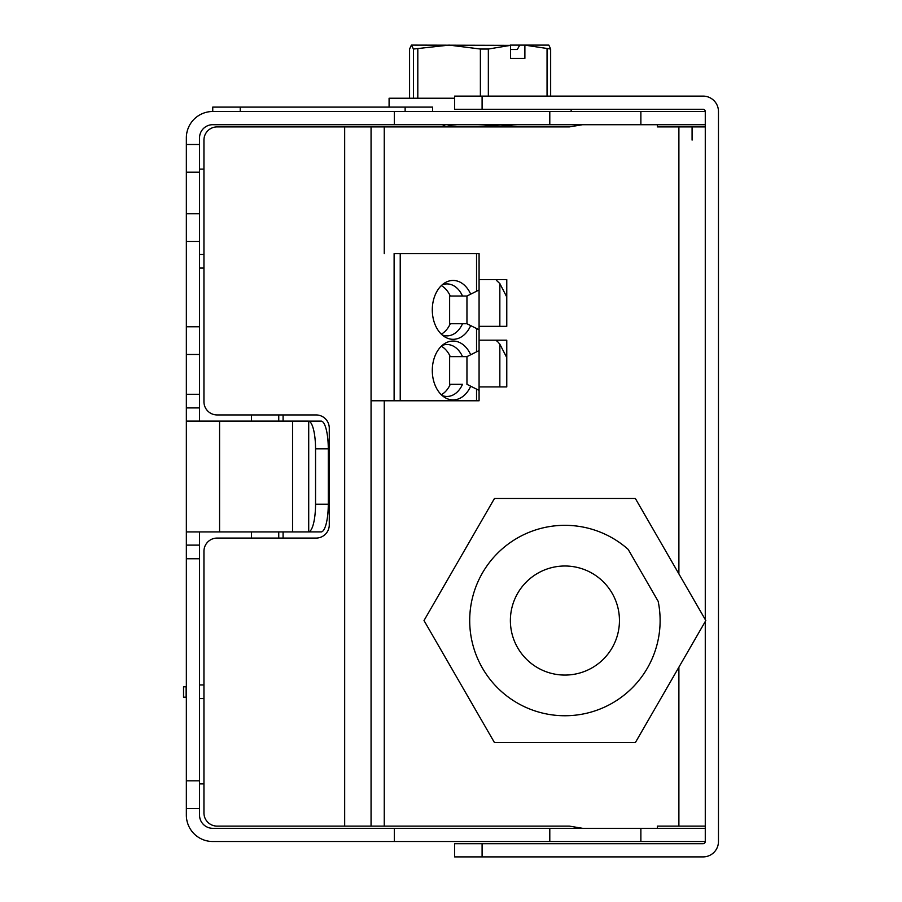 <?xml version="1.0" encoding="UTF-8"?>
<svg xmlns="http://www.w3.org/2000/svg" width="902" height="902" viewBox="0 0 902 902"><rect width="100%" height="100%" fill="white"/><g stroke="black" fill="none" stroke-linecap="round" stroke-linejoin="round"><path stroke-width="1.35" d="M186.353 202.533L186.353 212.928M186.128 697.697L186.128 687.313L186.128 697.697M186.353 686.794L183.534 686.794L183.534 697.178L186.353 697.178M506.777 357.62L506.777 386.924L506.777 357.62L499.843 344.169L496.382 340.178L479.075 340.178L506.777 340.178L506.777 364.295M496.382 340.9L496.382 340.178L506.777 340.178M506.777 386.924L499.843 386.924L499.843 344.169M479.075 386.924L499.843 386.924M400.229 253.62L394.118 253.62L394.118 400.781L400.229 400.781L400.229 253.62L476.538 253.62L476.538 291.245L470.697 294.165A29.428 20.814 90 0 0 444.776 282.912A29.428 20.814 90 0 0 432.295 309.882A29.428 20.814 90 0 0 444.776 336.863A29.428 20.814 90 0 0 470.697 325.611L479.075 329.794L479.075 289.97L476.538 291.245M476.538 328.531L476.538 351.836L470.697 354.757A29.428 20.814 90 0 0 444.776 343.504A29.428 20.814 90 0 0 432.295 370.485A29.428 20.814 90 0 0 444.776 397.455A29.428 20.814 90 0 0 470.697 386.203L476.538 389.123L476.538 400.781L400.229 400.781M442.205 334.958A25.966 18.367 90 0 0 446.986 335.86A25.966 18.367 90 0 0 462.512 323.739L466.954 323.739L466.954 296.036L450.267 296.036A25.966 18.367 90 0 0 441.303 285.63M476.538 351.836L479.075 350.574L479.075 329.794L466.954 323.739L449.636 323.739L449.636 296.036L450.267 296.036M441.303 334.135A25.966 18.367 90 0 0 450.267 323.739L449.636 323.739M462.512 296.036A25.966 18.367 90 0 0 446.986 283.916A25.966 18.367 90 0 0 442.205 284.806M450.267 323.739L462.512 323.739M479.075 329.794L470.697 325.611M470.697 294.165L466.954 296.036M476.538 389.123L479.075 390.397L479.075 350.574L478.41 350.901L479.075 350.574M476.538 400.781L479.075 400.781L479.075 390.397L466.954 384.331L466.954 356.628L450.267 356.628A25.966 18.367 90 0 0 441.303 346.233M470.697 354.757L466.954 356.628M442.205 395.561A25.966 18.367 90 0 0 446.986 396.452A25.966 18.367 90 0 0 462.512 384.331L449.636 384.331L449.636 356.628L450.267 356.628M441.303 394.738A25.966 18.367 90 0 0 450.267 384.331L449.636 384.331M462.512 356.628A25.966 18.367 90 0 0 446.986 344.508A25.966 18.367 90 0 0 442.205 345.41M450.267 384.331L462.512 384.331M466.954 384.331L470.697 386.203M394.118 400.781L371.06 400.781M478.41 290.309L479.075 289.97L478.41 290.309L479.075 289.97L479.075 253.62L394.118 253.62M479.075 253.62L476.538 253.62M506.777 297.017L506.777 326.332L506.777 297.017L499.843 283.566L496.382 280.308L496.382 279.586L506.777 279.586L506.777 303.703M496.382 280.308L496.382 279.586L479.075 279.586L506.777 279.586M506.777 326.332L499.843 326.332L499.843 283.566M479.075 326.332L499.843 326.332M283.081 531.921L283.081 538.077L217.145 538.077A13.192 13.192 0 0 0 203.942 551.269L203.942 812.928L203.942 783.894L199.545 783.894M283.081 414.943L283.081 421.099M251.489 421.099L251.489 414.943L251.489 421.099M251.489 537.107L251.489 531.921L251.489 537.107M251.489 538.077L251.489 531.921L251.489 538.077M278.752 421.099L278.752 414.943L278.752 421.099M278.752 537.107L278.752 531.921L278.752 537.107M278.752 531.921L278.752 538.077L278.752 531.921M186.353 241.454L186.353 326.772L199.545 326.772L199.545 354.475L186.353 354.475L186.353 326.772L199.545 326.772L199.545 241.454L186.353 241.454L186.353 144.489L199.545 144.489L199.545 137.893A13.192 13.192 0 0 1 212.748 124.701L394.321 124.701L394.321 111.498L705.274 111.498L705.274 124.701L394.321 124.701M315.542 504.207L328.283 504.207A27.703 7.171 90 0 1 321.45 531.887L308.709 531.887A27.703 7.171 -90 0 0 315.542 504.207L315.542 448.801A27.703 7.171 -90 0 0 308.709 421.133L321.45 421.133A27.703 7.171 90 0 1 328.283 448.801L315.542 448.801M328.283 504.207L328.283 448.801M308.304 421.099L292.552 421.099L292.552 531.921L308.304 531.921M394.321 111.498L212.748 111.498A26.383 26.383 0 0 0 186.353 137.893L186.353 144.489M199.545 144.489L199.545 172.192L186.353 172.192M186.353 213.751L199.545 213.751L199.545 172.192M199.545 213.751L199.545 241.454M186.353 326.772L199.545 326.772M186.353 394.275L199.545 394.275L199.545 407.907L186.353 407.907L186.353 354.475M199.545 394.275L199.545 354.475M199.545 407.907L199.545 421.099M292.552 531.921L186.353 531.921L186.353 407.907M186.353 421.099L292.552 421.099M199.545 531.921L199.545 558.744L186.353 558.744L186.353 531.921M186.353 545.112L199.545 545.112M199.545 780.816L199.545 808.53L186.353 808.53L186.353 780.816L199.545 780.816L199.545 558.744M186.353 780.816L186.353 558.744M186.353 808.53L186.353 815.126A26.383 26.383 0 0 0 212.748 841.51L394.321 841.51L394.321 828.318L705.274 828.318L705.274 841.51L394.321 841.51M394.321 828.318L212.748 828.318A13.192 13.192 0 0 1 199.545 815.126L199.545 808.53M550.04 126.9L569.387 126.9L582.579 124.701M283.081 538.077L316.083 538.077A13.192 13.192 0 0 0 329.275 524.885L329.275 428.134A13.192 13.192 0 0 0 316.083 414.943L217.145 414.943A13.192 13.192 0 0 1 203.942 401.751L203.942 268.063L199.545 268.063M199.545 169.114L203.942 169.114L203.942 140.092L203.942 401.751M203.942 140.092A13.192 13.192 0 0 1 217.145 126.9L344.677 126.9L344.677 826.119L217.145 826.119L569.387 826.119L582.579 828.318M199.545 684.956L203.942 684.956L203.942 551.269M657.344 124.701L657.344 126.9L705.274 126.9L705.274 619.584M705.274 621.489L705.274 826.119L657.344 826.119L657.344 828.318M692.082 140.092L692.082 126.9M569.387 126.9L371.06 126.9L371.06 826.119M203.942 812.928A13.192 13.192 0 0 0 217.145 826.119M344.677 126.9L371.06 126.9M482.096 96.108L482.096 109.3L454.608 109.3L454.608 96.108L703.075 96.108A15.39 15.39 0 0 1 718.466 111.498L718.466 841.51A15.39 15.39 0 0 1 703.075 856.9L454.608 856.9L454.608 843.708L482.096 843.708L482.096 856.9M482.096 109.3L703.075 109.3A2.199 2.199 0 0 1 705.274 111.498M705.274 124.701L705.274 126.9M705.274 826.119L705.274 828.318M482.096 843.708L703.075 843.708A2.199 2.199 0 0 0 705.274 841.51M500.926 125.085L520.973 126.9M487.813 126.043L502.437 126.9M457.179 124.701L451.372 125.243L445.78 126.9M505.255 124.701L473.809 126.9M451.372 125.243L450.572 124.701M454.608 98.228L389.089 98.228L389.089 107.101M550.66 49.035L548.833 45.1L524.592 45.1L550.66 49.035L550.66 96.108M510.509 58.382L524.885 58.382L510.509 58.382L510.509 45.348L488.343 49.035L480.383 49.035L449.095 45.1L413.443 49.035L411.402 45.1L409.576 49.035L409.576 98.228M510.509 45.348L411.504 45.1M517.308 49.497L510.509 49.497L517.308 49.497L519.744 45.1L510.216 45.1M524.592 45.1L519.744 45.1M524.885 58.382L524.885 45.348M547.052 96.108L547.052 49.035M488.343 49.035L488.343 96.108M480.383 96.108L480.383 49.035M417.806 49.035L417.806 98.228M413.443 98.228L413.443 49.035M517.692 647.805A54.526 54.526 0 0 0 592.186 667.762A54.526 54.526 0 0 0 612.142 593.268A54.526 54.526 0 0 0 537.648 573.311A54.526 54.526 0 0 0 517.692 647.805M658.156 601.296L628.198 549.408A95.206 95.206 0 0 0 477.857 581.982A95.206 95.206 0 0 0 554.775 715.207A95.206 95.206 0 0 0 658.156 601.296M212.748 111.498L212.748 107.101L432.622 107.101L432.622 111.498M635.369 742.572L705.826 620.542L635.369 498.502L494.454 498.502L424.008 620.542L494.454 742.572L635.369 742.572M308.709 531.887L308.709 421.133M640.871 124.701L640.871 111.498M549.792 111.498L549.792 124.701M219.569 531.921L219.569 421.099M549.792 828.318L549.792 841.51M640.871 841.51L640.871 828.318M678.89 126.9L678.89 573.875M678.89 667.198L678.89 826.119M384.252 826.119L384.252 400.781M384.252 253.62L384.252 126.9M203.942 698.588L199.545 698.588M203.942 254.432L199.545 254.432M240.225 107.101L240.225 111.498M405.133 111.498L405.133 107.101M442.42 124.701L445.78 126.652M571.146 109.3L571.146 111.498"/></g></svg>
